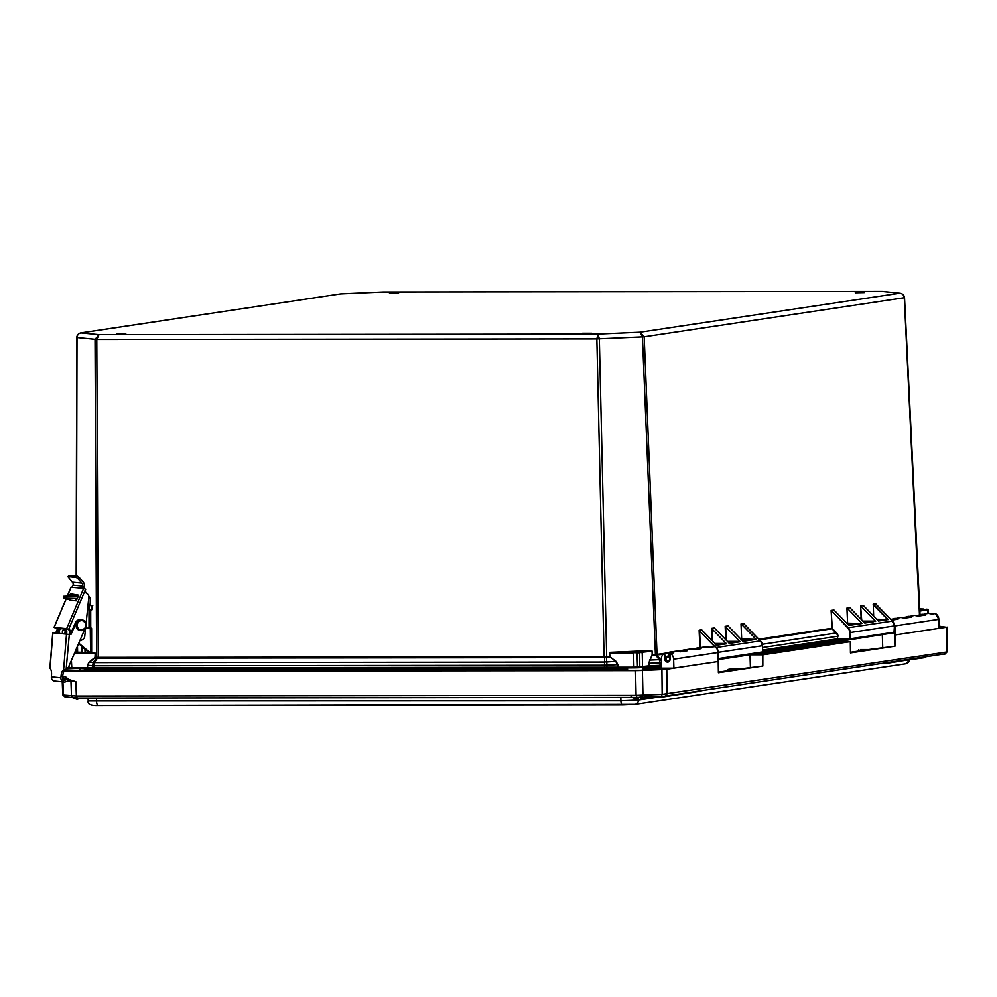 <?xml version="1.0" encoding="UTF-8"?>
<svg xmlns="http://www.w3.org/2000/svg" width="997" height="997" viewBox="0 0 997 997"><rect width="100%" height="100%" fill="white"/><g stroke="black" fill="none" stroke-linecap="round" stroke-linejoin="round"><path stroke-width="1.5" d="M718.251 659.117L718.052 652.35M715.983 647.689L716.232 647.514A6.842 6.306 -98.5 0 1 718.251 652.337L762.481 645.707L762.668 651.913L718.264 659.216L762.668 651.926A0.723 0.661 81.5 0 1 762.668 651.926L718.438 658.556M876.213 604.406L892.427 621.069A6.842 6.306 81.5 0 1 894.446 625.892L893.985 632.846L894.633 632.11A0.723 0.661 81.5 0 1 894.645 632.11L850.416 638.741A0.723 0.661 -98.5 0 0 850.416 638.741L849.98 639.451L850.416 638.753L838.128 638.79L838.402 639.463L849.98 639.451M893.985 632.846L850.042 639.426M75.012 668.489L87.661 668.476L87.387 667.803L68.245 667.654M92.609 668.937L88.259 668.489A0.723 0.661 -84.1 0 1 88.172 668.489L88.172 668.489A0.723 0.661 -84.1 0 1 87.586 667.791L87.412 665.248L89.319 662.182L94.977 657.821L95.164 653.671L94.977 657.821L98.254 658.17L603.983 657.609L609.927 657.247L609.865 656.487L615.785 661.597L617.691 664.675L606.961 665.149L606.338 656.637L604.593 656.786L604.481 665.211L93.843 665.784L94.428 662.619L97.88 657.347L96.697 657.21A1.084 0.96 -94.7 0 1 96.46 657.97L93.195 662.581A3.24 1.57 35.3 0 1 94.428 662.619L604.768 662.045A3.24 2.268 -1.4 0 1 606.512 662.008L616.009 661.323L610.152 656.986M637.27 667.791L639.787 667.678L637.257 667.791L637.494 667.105L633.918 667.18L634.192 667.865L637.257 667.791L617.579 667.903L617.828 667.192L87.586 667.791L87.599 665.273L93.843 665.784L94.129 668.999L604.818 668.426L604.481 665.211L606.961 665.149L606.774 668.376L618.389 667.878L617.966 664.663L616.009 661.323M642.08 667.492L648.386 666.544A0.723 0.661 -98.5 0 0 648.486 666.544L648.486 666.544A0.723 0.661 -98.5 0 0 649.047 665.822L637.494 667.105L637.033 652.611L610.463 652.711L630.627 651.814M648.536 666.532L649.957 660.076L652.212 655.365L652.05 651.215L652.212 655.365L663.192 654.319M875.84 603.97L892.465 621.081L848.21 627.711L831.224 610.413L831.872 628.21A1.084 0.997 -98.5 0 0 832.183 628.957L836.246 633.182A4.499 4.15 81.5 0 1 837.542 636.273L837.654 638.79A0.723 0.661 81.5 0 1 837.094 639.513A0.723 0.661 81.5 0 1 837.094 639.526A0.723 0.661 81.5 0 1 837.006 639.526L762.655 650.68L837.094 639.513L849.905 639.451M747.127 640.685L746.915 639.987L742.267 640.685M741.145 639.538L756.038 639.389L743.052 641.333M744.622 641.071L751.813 639.987L746.915 639.987M855.264 624.458L855.052 623.761L848.185 624.795M847.064 623.636L861.956 623.486L848.958 625.431L833.953 610.002L831.224 610.413M852.759 624.832L848.235 624.845L859.937 623.761L855.052 623.761M756.038 639.389L741.681 639.052L741.02 623.96L743.874 623.786M727.66 641.781L740.185 641.769L725.168 626.34L728.034 625.904L743.039 641.333M741.506 624.296L755.826 639.002M715.335 643.825L726.514 643.813L711.497 628.384L714.363 627.96L729.368 643.389L740.185 641.769M730.951 643.115L738.141 642.043L728.595 642.741M744.248 624.222L760.462 640.872L716.232 647.514L699.62 631.101L699.258 630.229L701.714 629.855L716.631 645.184L724.47 644.087L716.108 644.623M861.956 623.486L847.6 623.15L846.939 608.058L849.805 607.622L864.81 623.063L875.403 621.056L862.729 621.069M861.695 619.997L860.61 606.002L863.477 605.578L878.469 621.006L888.177 619.436L876.587 619.212M888.177 619.436L873.26 604.107L873.659 616.196M873.26 604.107L875.865 603.858M726.514 643.813L716.631 645.159L701.751 629.88M661.323 660.886L657.06 655.179A1.084 0.922 -79.2 0 1 656.824 654.431L655.552 654.443L655.777 655.191L659.254 659.665A3.24 1.57 -38 0 1 660.488 659.565L661.31 659.441M733.456 642.741L733.244 642.043M719.797 644.797L719.585 644.099M866.418 622.789L873.609 621.704L864.038 622.415M847.425 608.394L861.744 623.113M876.961 619.586L887.318 619.199L873.148 604.643M861.084 606.338L875.403 621.056M831.959 611.011L847.836 627.985A6.481 5.982 81.5 0 1 849.756 632.559L849.943 638.778M831.087 610.588L832.333 628.185A0.723 0.661 81.5 0 0 832.545 628.683L836.608 632.908A4.86 4.487 -98.5 0 1 838.016 636.248M882.594 620.358L882.382 619.66L877.709 620.358M880.089 620.732L887.28 619.648L882.382 619.66M868.923 622.402L868.711 621.704M609.865 656.487L609.69 653.097L609.591 656.5L606.338 656.637M604.593 656.786L603.983 657.609M606.699 657.397L599.334 338.855L597.976 334.082L596.854 338.905L604.082 656.849L97.88 657.347M96.697 657.21L95.139 657.073M664.463 653.347L656.824 654.431M655.552 654.443L652.075 654.618M919.483 615.037L904.291 297.754C903.905 294.987 902.36 293.479 899.643 293.23L900.303 293.255M383.247 291.996L882.295 291.423M76.42 576.141L77.018 337.572C77.267 334.78 78.751 333.21 81.455 332.836L340.55 293.903L382.973 291.996M340.899 293.866L383.035 291.984L882.083 291.436L899.643 293.23L639.987 332.213L642.442 336.936L655.44 655.228M920.081 615.573L904.541 297.679L644.187 336.799L639.987 332.213L597.976 334.082L99.015 334.643L95.027 339.416L96.597 657.21A1.084 0.997 -84.1 0 1 96.323 657.97M94.877 657.559L89.219 661.921L93.195 662.581L92.11 668.252A0.723 0.661 -84.1 0 0 92.696 668.95L92.696 668.95A0.723 0.661 -84.1 0 0 92.783 668.962L88.122 668.489M651.976 655.129L649.957 660.076L659.254 659.665L659.989 662.793L661.36 662.706M98.254 658.17L96.784 339.466L99.015 334.643L80.794 332.898L340.55 293.903M89.107 652.487L82.053 652.923L81.904 646.28M85.044 652.786L84.944 648.835M77.604 652.125L77.467 646.218M90.366 652.848L94.653 653.297L91.624 652.586M74.426 653.322L95.164 653.671L74.264 653.696M77.492 651.851L75.024 651.901L77.592 651.328M617.966 664.663L618.103 667.205L633.918 667.18L633.594 653.072L609.69 653.097L610.314 652.35L609.416 653.11M637.669 651.502L652.05 651.215L639.563 652.499L642.23 652.686L642.554 666.806A0.723 0.661 -98.5 0 1 641.993 667.516L639.787 667.678L639.713 652.873L633.731 652.686M641.894 652.325L651.29 650.53L610.314 652.35M74.862 652.287L79.199 652.312L74.763 652.537M74.912 652.188L80.819 652.275L74.725 652.624M637.731 651.652L632.198 651.814L637.731 651.652M630.727 651.901L639.438 651.652L630.727 651.901M919.446 608.955L921.926 609.042L919.458 609.242M919.433 608.868L923.546 609.005L919.458 609.329M894.483 625.966L938.838 619.349L935.398 613.516A6.667 6.156 81.5 0 1 938.838 619.349L939.124 628.334L946.377 627.238L946.477 652.038L662.158 694.348L636.086 695.358L76.37 695.993L63.472 695.021L62.923 681.861M939.124 628.322L895.119 634.939L894.907 625.942L891.542 620.122M935.024 613.579L931.983 614.027A6.667 6.156 81.5 0 0 928.269 613.342L931.946 613.99M718.264 659.565L750.006 654.805L762.842 654.792L850.316 641.657L837.654 641.682L882.644 634.541M850.316 641.657L850.466 652.898L894.982 646.206L895.119 634.939M894.982 646.206L868.711 649.558L860.411 649.57L867.004 649.82L850.453 652.3M892.751 619.847L890.795 619.361M892.701 619.299L892.701 619.299A6.306 5.82 81.5 0 1 897.238 619.174M891.517 620.097L898.085 619.112A6.667 6.156 -98.5 0 0 892.427 619.087L890.77 619.336M939.099 626.727L942.738 627.15L939.124 627.736M939.074 626.128L946.377 627.238M84.658 669.71L96.123 670.881L96.921 669.747L84.633 668.489L84.67 670.034L64.045 671.23L635.525 670.607L636.086 695.358L636.971 697.389L665.036 696.143L944.483 653.92M642.168 697.277L642.965 695.208L642.404 670.445L635.525 670.607M642.404 670.445L661.933 669.573L662.158 694.348L661.36 696.417M665.036 696.143L667.018 693.987L666.781 669.211L661.933 669.573M666.781 669.211L673.91 668.14L661.435 668.152L661.298 659.179A6.667 6.156 81.5 0 1 664.476 653.334L664.862 659.279L666.345 659.104M612.943 670.383L640.735 670.271L668.8 668.152M612.943 670.246L625.655 669.672L625.667 670.37M627.574 669.685L625.655 669.672M643.215 668.9L659.316 668.177L659.341 669.448M660.438 669.398L660.413 668.152L659.316 668.177M660.413 668.152L661.435 668.152M83.898 670.582L76.931 670.844L83.898 670.894M602.886 670.395L98.915 670.956M848.684 639.451L762.506 652.387M661.422 667.566L659.266 667.89M801.588 648.362L760.287 654.555L751.601 654.568L792.902 648.374L801.588 648.362M794.609 648.112L835.897 641.918L844.584 641.906L803.283 648.1L794.609 648.112M750.006 654.805L750.405 667.317M762.842 654.792L762.842 666.046L738.328 669.137L729.841 669.137L728.134 669.398L728.171 670.657M762.842 666.046L718.401 672.713L718.052 652.499A6.667 6.156 -98.5 0 0 714.612 646.654L707.558 647.651M706.898 647.352L709.041 646.617L706.05 647.09M858.704 649.832L858.741 651.053M728.134 669.398L736.621 669.386L718.401 672.128M882.731 647.452L882.333 634.977M835.897 641.918L835.947 643.202M792.902 648.374L792.951 649.658M664.862 659.279A2.829 2.605 -98.5 0 0 670.084 659.279L670.196 653.322A6.667 6.156 81.5 0 1 673.636 659.167L673.91 668.14L718.326 661.472M906.41 617.804L906.049 617.068L903.07 617.517M920.081 615.747L919.708 615.024L916.729 615.461M695.744 649.421L695.37 648.698L692.392 649.147M682.073 651.477L681.699 650.742L678.72 651.191M668.501 656.051L668.351 652.973L664.7 653.297M892.402 619.1L900.939 617.442A6.667 6.156 81.5 0 1 904.653 618.128L911.757 617.068A6.667 6.156 -98.5 0 0 906.099 617.043L903.008 617.504M906.36 617.255L906.36 617.255A6.306 5.82 81.5 0 1 910.897 617.131M906.061 617.056L914.61 615.386A6.667 6.156 81.5 0 1 918.312 616.084L925.428 615.012A6.667 6.156 -98.5 0 0 919.757 614.987M920.032 615.199L920.032 615.199A6.306 5.82 81.5 0 1 924.568 615.074M670.196 653.322L673.748 652.786A6.667 6.156 -98.5 0 0 670.034 652.1L676.589 651.116A6.667 6.156 81.5 0 1 680.303 651.801L687.407 650.742A6.667 6.156 -98.5 0 0 683.705 650.044L690.26 649.059A6.667 6.156 81.5 0 1 693.974 649.757L701.078 648.686A6.667 6.156 -98.5 0 0 695.42 648.661L692.329 649.134M695.682 648.873L695.682 648.873A6.306 5.82 81.5 0 1 700.23 648.748M669.822 653.484L669.884 659.241A2.468 2.281 81.5 0 1 665.323 659.254L664.625 653.284M668.351 652.973L668.351 652.973A6.306 5.82 81.5 0 1 672.888 652.848M682.023 650.929L682.023 650.929A6.306 5.82 81.5 0 1 686.559 650.804M695.395 648.673L703.932 647.016A6.667 6.156 81.5 0 1 707.646 647.701L714.612 646.654M79.772 668.277L67.273 668.837M67.372 681.113L75.847 681.636L67.609 679.094M62.562 678.01L67.597 678.521L65.166 676.427L62.637 677.013M65.528 696.816L77.255 698.025L636.971 697.389M946.477 652.038L944.495 654.194M656.163 697.389L638.491 700.044L620.894 700.829A4.499 1.707 89.9 0 0 622.602 704.991L622.602 704.991A4.499 1.707 89.9 0 0 622.701 704.979L634.441 704.455M620.844 697.414L620.894 700.829L88.197 700.978C87.4 704.281 90.764 705.814 98.267 705.577L98.267 705.577A4.499 1.707 -90.1 0 1 96.559 701.414L96.397 698M86.191 668.476L97.856 669.685L605.727 669.112L627.537 668.14M643.177 667.516L661.422 667.479M643.177 667.442L661.41 666.083M762.668 650.879L838.739 639.463M96.921 669.747L605.727 669.174L605.752 670.32L627.574 669.348M85.592 628.197L89.244 628.01M89.742 628.509L90.665 628.584A1.545 0.935 30.1 0 1 90.503 628.584L89.02 628.446L88.982 605.466L90.64 605.441L90.216 604.319L88.559 604.344L88.982 605.466M85.592 628.21L90.266 628.571L90.615 653.072L89.107 652.923L78.613 643.539M88.559 604.344L88.559 600.393A2.156 1.994 95.9 0 0 88.521 600.044M77.529 649.059L77.567 650.293M59.384 633.419A5.758 5.309 -84.1 0 1 60.418 628.584M77.542 650.268L76.208 649.159M65.827 634.08A2.43 2.243 95.9 0 0 64.568 629.668A2.43 2.243 95.9 0 0 62.936 633.793M76.046 649.533L77.579 650.817M59.72 628.509A5.758 5.309 95.9 0 0 58.686 633.357M65.129 634.017A2.43 2.243 95.9 0 0 64.469 629.68M88.845 596.542A2.156 1.994 -84.1 0 1 90.216 598.561L90.216 604.319M89.045 605.478L91.4 605.603A1.084 0.661 88 0 1 92.06 606.724L92.073 608.88A1.084 0.661 88 0 1 91.412 609.915L89.705 609.828L89.057 610.862L90.715 610.837L90.727 626.241L89.069 626.278L89.069 628.422M91.537 628.484L91.425 628.446A2.156 0.835 88.9 0 1 90.727 626.241M78.576 595.683L63.634 596.268L78.177 596.642M90.303 652.798L78.775 643.165M70.413 634.129A5.758 5.309 -84.1 0 1 70.924 630.74M78.252 596.468L66.961 596.256L78.427 596.044M77.405 598.449L63.634 598.063L63.634 596.268M70.338 630.453A5.758 5.309 95.9 0 0 69.778 634.453M69.304 600.094L76.196 600.805L78.8 595.172L70.538 593.801L70.126 594.274L71.634 594.997L72.046 594.524L70.538 593.801M78.775 595.221L72.046 594.524M67.946 599.446L68.369 598.424M69.454 595.857L70.126 594.274M71.634 594.997L71.286 595.832M70.176 598.462L69.478 600.107M70.812 633.22A5.608 5.172 -84.1 0 1 71.286 630.902L67.771 629.344L56.517 628.185M86.066 623.636L88.833 597.128A3.34 3.078 -84.1 0 0 87.051 593.751L87.188 593.813A3.34 3.078 95.9 0 1 85.68 589.401L83.661 588.355L71.123 587.208M57.913 633.269A5.608 5.172 -84.1 0 1 58.237 629.568L54.162 627.375L66.649 628.646L71.834 630.914M64.157 633.918A2.43 2.243 95.9 0 0 63.97 629.78M72.033 587.158L73.105 585.127A3.24 2.979 -84.1 0 0 72.37 582.173L67.896 576.702L69.067 575.581M77.529 576.254L76.32 577.512L77.978 578.734L79.187 577.475L77.529 576.254L69.242 575.406M79.187 577.475L83.112 581.887A5.035 4.649 -84.1 0 1 84.259 586.485L84.072 587.333L82.639 586.099A3.24 2.979 95.9 0 0 81.904 583.145L77.978 578.734M83.997 588.429L84.072 587.333M82.539 586.585L82.813 588.267M85.63 627.786L84.658 637.108A5.608 5.172 -84.1 0 1 79.959 640.423M58.237 629.568L56.418 628.434M64.319 629.693A2.43 2.243 -84.1 0 1 64.855 633.98M76.32 577.512L68.045 576.665M58.611 633.344A5.608 5.172 -84.1 0 1 58.935 629.643M75.51 598.474L75.273 600.705M75.772 594.91A3.34 3.078 -84.1 0 1 75.797 595.745M55.408 633.02L69.291 634.416L52.741 632.783L55.682 632.995L57.39 629.157M66.5 634.192L63.609 669.822L66.089 669.872L69.316 634.428L70.251 634.491L75.473 622.751A5.608 5.172 -84.1 0 1 81.044 619.586M64.705 669.76L63.609 669.822A6.73 2.605 -85.6 0 0 61.041 676.153L62.699 676.278A6.73 2.605 94.4 0 1 65.702 669.834M62.699 676.278L62.562 677.898A2.156 1.994 95.9 0 0 65.204 680.079L68.07 678.932L68.619 680.627L65.752 681.761A3.963 3.652 -84.1 0 1 60.904 677.773L61.041 676.153M55.408 632.995L56.368 633.07L57.976 629.443M84.919 628.845L68.469 667.205A4.312 3.976 -84.1 0 1 66.475 669.361M60.904 677.773L51.37 676.789L51.508 675.181A6.73 2.605 -85.6 0 0 50.012 668.426L52.903 632.796M51.37 676.789A3.963 3.652 95.9 0 0 54.611 681.013L64.144 681.985M68.07 678.932L62.574 678.371M69.316 634.428L70.251 634.491M70.937 634.566L76.158 622.826A5.608 5.172 -84.1 0 1 83.81 620.558M55.682 632.995L56.368 633.07M669.834 656.051L668.302 656.051A14.419 5.484 89.9 0 0 666.295 657.048L666.395 661.173L669.012 661.173M666.295 657.048L669.847 657.035M389.491 292.831L398.551 292.819L389.491 292.831M390.812 293.093L397.242 292.944M864.337 292.295L855.289 292.308L864.337 292.295M116.761 333.771L125.809 333.758L116.761 333.771M591.595 333.235L582.547 333.247L591.595 333.235M856.597 292.57L863.028 292.42M583.856 333.509L590.286 333.359M118.07 334.032L124.5 333.883M67.622 667.541L68.569 668.314A0.723 0.661 -84.1 0 1 68.058 667.953M69.628 668.426A0.723 0.661 -84.1 0 1 69.03 667.741L68.992 665.971M71.846 668.489L71.398 660.363M606.762 668.376L617.579 667.903M618.389 667.878L634.179 667.865M639.8 667.678L641.906 667.516A0.723 0.661 -98.5 0 0 641.993 667.516L659.84 666.021L660.089 665.311L649.234 665.797L649.209 663.267L659.989 662.793L660.089 665.311L661.397 665.236M837.144 639.513L838.377 639.463M762.568 647.527L837.542 636.273L837.654 638.79L762.643 650.044M762.481 645.682L762.481 645.707A6.842 6.306 81.5 0 0 760.462 640.872L743.862 623.698M850.416 638.741L849.756 632.559M894.446 625.892L850.217 632.534A6.842 6.306 -98.5 0 0 848.21 627.711L847.836 627.985M927.983 613.379L927.908 609.803L919.546 611.061M926.587 609.179L927.646 609.279M742.615 641.046L749.308 640.361M850.615 624.832L857.432 624.134M741.02 623.96L741.681 639.052L740.796 639.189M726.252 640.336L725.654 626.677M725.168 626.34L725.766 639.825M739.973 641.383L727.299 641.395M712.519 640.934L711.983 628.721M711.497 628.384L712.032 640.435M726.302 643.439L714.961 643.451M832.333 628.185L758.829 639.177M846.939 608.058L847.6 623.15L846.715 623.287M860.61 606.002L861.196 619.498M657.372 655.191A1.084 0.997 -98.5 0 1 657.048 654.456L644.187 336.799L596.854 338.905L96.784 339.466L76.757 337.497C77.006 335.042 78.364 333.497 80.832 332.886M699.121 630.391L699.882 647.614M700.355 647.552L699.62 631.101L714.986 646.891M699.981 630.814L699.258 630.229M743.75 623.549L744.211 624.184M728.944 643.102L735.636 642.417M716.457 644.972L721.965 644.461M863.103 621.455L875.615 621.43M887.18 619.573L888.14 619.561M875.715 603.733L876.176 604.369M759.502 639.862L832.545 628.683M762.331 644.286L836.608 632.908M878.058 620.72L884.775 620.034M864.387 622.764L871.104 622.078M76.233 651.726L76.246 649.695M76.358 600.717L76.37 598.474M76.37 595.732L76.37 594.972M95.363 653.683L94.977 652.923M89.219 661.921L87.412 665.248M652.237 651.203L651.29 650.53M919.521 610.65L927.559 609.441M927.546 609.279L926.5 609.167M101.37 668.987L101.382 669.672M649.708 659.827L649.01 663.279M639.563 652.499L637.033 652.611M602.213 668.426L602.225 669.112M608.893 668.289L608.905 668.962M652.873 666.332L652.885 667.005M894.596 632.422L894.92 646.206M891.119 619.698L892.739 619.449M903.918 617.779L906.398 617.405M917.576 615.722L920.069 615.348M693.239 649.396L695.719 649.022M679.568 651.452L682.06 651.078M673.636 659.167L718.052 652.499M668.052 652.773L670.034 652.1A6.667 6.156 -98.5 0 0 668.09 652.773L664.588 653.297M681.724 650.729L683.705 650.044A6.667 6.156 -98.5 0 0 681.749 650.717L678.658 651.178M665.111 653.621L668.389 653.135M670.084 659.279L670.046 653.284M79.822 670.52L79.772 668.489M73.566 697.912L71.485 695.844L70.974 681.487L68.282 679.605M77.255 698.025L76.37 695.993L75.847 681.636M660.986 697.239L701.028 691.083L660.974 697.239L655.228 696.691M700.891 690.759L660.974 697.239L655.764 697.252M661.26 696.429L661.098 697.115L655.378 697.177M655.515 697.327L646.255 698.822L641.245 698.76L640.834 697.327M646.28 698.822L655.901 697.377L641.607 698.835M646.754 697.065L646.392 698.698L641.245 698.76M925.017 657.609L880.987 663.728L925.141 657.522M925.241 657.085L885.311 663.566M885.535 663.042L881.784 663.603M65.553 697.09L63.472 695.021M908.516 660.089A4.499 4.15 81.5 0 1 905.052 663.877L905.052 663.877C907.856 663.416 909.364 661.871 909.563 659.241M638.466 698.336L638.491 700.044A4.499 4.15 81.5 0 1 635.002 704.418L635.002 704.418A4.499 4.15 81.5 0 1 634.927 704.418M622.514 704.979L98.367 705.564A4.499 1.707 -90.1 0 1 98.267 705.577L635.002 704.418L905.052 663.877M762.593 652.287L848.123 639.451M657.16 666.893L661.41 666.258M762.668 651.053L839.873 639.463M643.215 668.651L658.008 667.99M605.727 669.174L627.549 668.214M96.123 670.881L605.752 670.32M90.665 628.584L89.992 628.521M77.592 596.655L77.592 598.013M92.783 605.553L91.4 605.603M83.661 588.355L66.649 628.646M68.631 629.369L85.642 589.065M54.162 627.375L66.413 598.362M67.447 595.919L71.173 587.071M82.639 586.099L73.105 585.127M81.904 583.145L72.37 582.173M65.204 680.079L63.496 679.904M76.158 622.826L75.473 622.751M81.717 619.86A5.396 4.973 95.9 0 0 76.37 626.988A5.396 4.973 95.9 0 0 80.62 630.59M77.841 621.343A5.396 4.973 95.9 0 0 80.682 630.603A5.396 4.973 95.9 0 0 86.191 625.742A5.396 4.973 95.9 0 0 77.841 621.343M78.576 621.891A4.673 4.312 95.9 0 0 80.246 629.743A4.673 4.312 95.9 0 0 85.717 624.134A4.673 4.312 95.9 0 0 78.576 621.891M398.563 293.081L389.491 293.292M864.349 292.557L855.289 292.769M582.547 333.708L591.607 333.497M125.821 334.02L116.761 334.232M762.693 651.913L762.506 645.695L760.499 640.884M74.987 668.489L87.661 668.476M604.818 668.426L94.129 668.999M659.84 666.021L648.997 666.507M893.96 632.846L849.967 639.451M894.67 632.098L894.471 625.879L892.465 621.081M928.257 609.703L928.332 613.329M716.182 645.246L716.818 645.258M717.292 645.171L716.644 645.171M75.984 651.764L75.984 649.67M76.108 600.792L76.121 598.474M76.121 595.732L76.121 594.947M76.171 576.116L76.757 337.497M904.541 297.679C904.179 295.237 902.746 293.754 900.254 293.255L882.632 291.448M639.451 652.512L639.438 651.652M630.603 652.699L630.59 651.851M939.149 628.322L938.875 619.349M935.423 613.516L931.908 613.978M897.811 619.087L891.455 620.047M919.733 614.999L928.269 613.342M911.482 617.043L904.566 618.078L900.939 617.442M925.141 614.987L918.237 616.021M916.679 615.448L919.77 614.987M914.61 615.386L918.274 616.046M700.804 648.661L693.887 649.695M690.26 649.059L693.924 649.72M673.474 652.761L669.996 653.284M669.859 659.254L667.978 661.647M687.132 650.717L680.228 651.751M676.589 651.116L680.266 651.776M706.001 647.078L709.004 646.629M703.932 647.016L707.596 647.664M627.537 667.865L627.599 670.37M643.177 667.329L643.239 670.158M944.994 654.069L947.138 651.876L947.05 627.063M62.786 694.884L65.029 696.978M62.238 681.786L62.774 694.872M88.06 698.012L88.197 700.978M631.051 696.641C637.955 699.969 634.765 699.807 640.971 696.417M72.943 697.85L76.993 699.308L81.505 698.012M91.599 628.509L91.624 652.985M71.036 587.096L67.31 595.919M66.288 598.35L54.025 627.4M69.105 575.443L67.896 576.702M52.741 632.783L49.85 668.277M80.695 619.536L81.393 619.598M80.545 630.59C78.825 629.805 73.94 629.78 77.641 621.343L81.791 619.86C87.886 624.097 87.512 627.686 80.682 630.603L80.545 630.59"/></g></svg>
